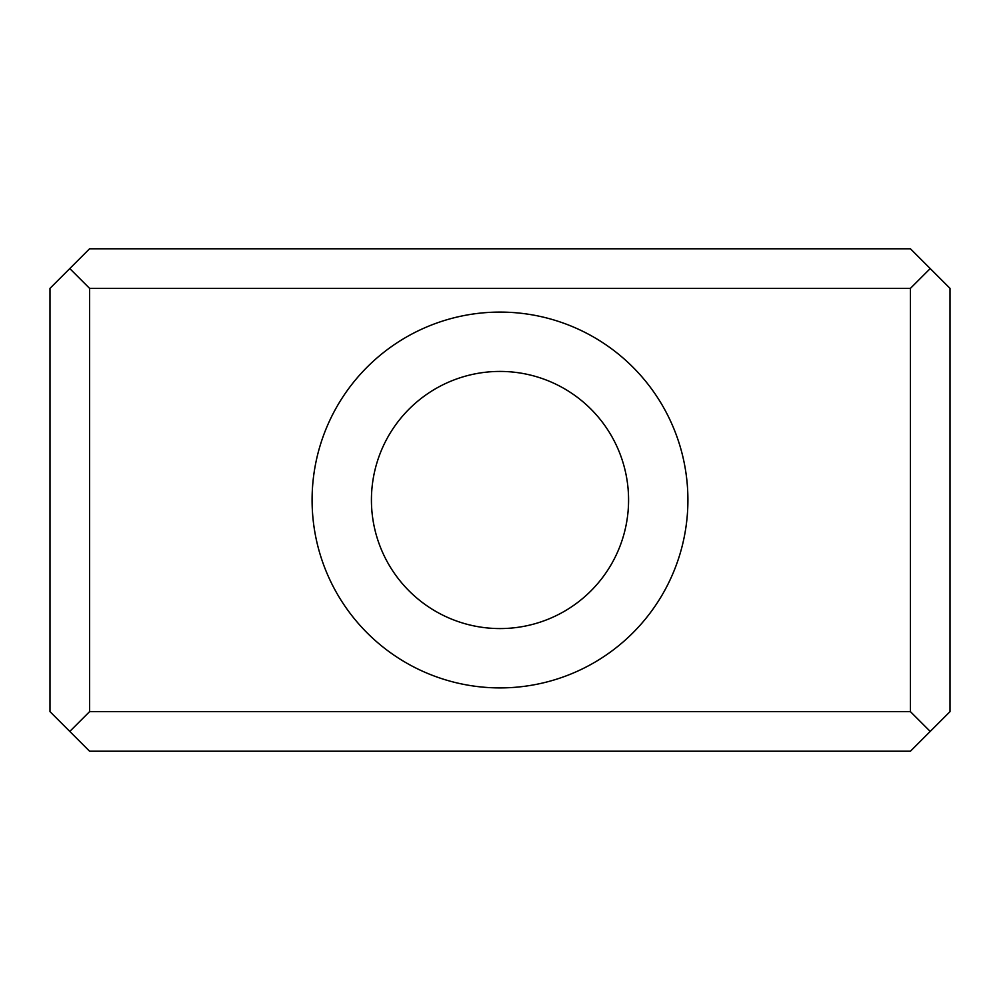 <?xml version="1.0" encoding="UTF-8"?>
<svg xmlns="http://www.w3.org/2000/svg" width="1000" height="1000" viewBox="0 0 1000 1000"><rect width="100%" height="100%" fill="white"/><g stroke="black" fill="none" stroke-linecap="round" stroke-linejoin="round"><path stroke-width="1.5" d="M371.425 500A128.575 128.575 0 0 0 500 628.575A128.575 128.575 0 0 0 628.575 500A128.575 128.575 0 0 0 500 371.425A128.575 128.575 0 0 0 371.425 500M687.913 500A187.913 187.913 0 0 1 500 687.913A187.913 187.913 0 0 1 312.087 500A187.913 187.913 0 0 1 500 312.087A187.913 187.913 0 0 1 687.913 500M910.438 248.787L930.225 268.575L910.438 288.35L89.562 288.35L69.775 268.575L89.562 248.787L910.438 248.787M930.225 731.425L910.438 751.213L89.562 751.213L69.775 731.425L89.562 711.65L910.438 711.65L930.225 731.425L950 711.65L950 288.35L930.225 268.575M910.438 711.65L910.438 288.35M89.562 288.35L89.562 711.65M69.775 731.425L50 711.65L50 288.35L69.775 268.575"/></g></svg>
